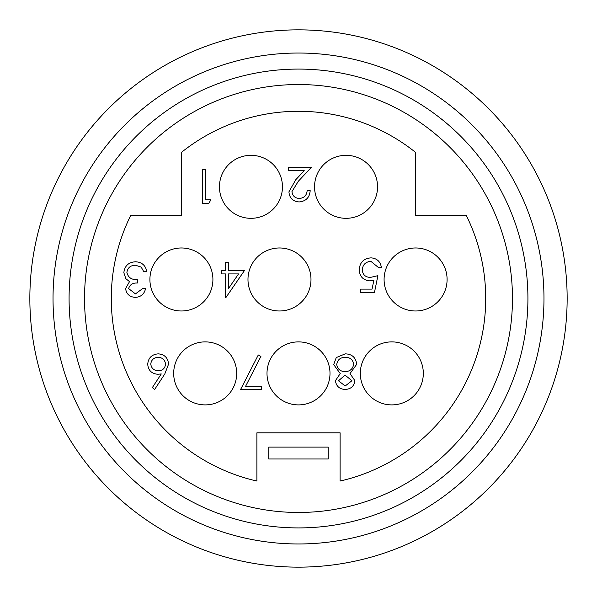 <?xml version="1.0" encoding="UTF-8"?>
<svg xmlns="http://www.w3.org/2000/svg" width="597" height="597" viewBox="0 0 597 597"><rect width="100%" height="100%" fill="white"/><g stroke="black" fill="none" stroke-linecap="round" stroke-linejoin="round"><path stroke-width="0.9" d="M298.5 84.528A213.972 213.972 0 0 0 84.528 298.5A213.972 213.972 0 0 0 298.5 512.472A213.972 213.972 0 0 0 512.472 298.5A213.972 213.972 0 0 0 298.5 84.528M298.5 29.85A268.65 268.65 0 0 1 567.15 298.5A268.65 268.65 0 0 1 298.5 567.15A268.65 268.65 0 0 1 29.85 298.5A268.65 268.65 0 0 1 298.5 29.85M298.5 53.029A245.471 245.471 0 0 1 543.971 298.5A245.471 245.471 0 0 1 298.5 543.971A245.471 245.471 0 0 1 53.029 298.5A245.471 245.471 0 0 1 298.5 53.029M298.5 69.08A229.42 229.42 0 0 1 527.92 298.5A229.42 229.42 0 0 1 298.5 527.92A229.42 229.42 0 0 1 69.08 298.5A229.42 229.42 0 0 1 298.5 69.08M298.5 404.893A31.499 31.499 0 0 0 329.999 373.386A31.499 31.499 0 0 0 298.5 341.887A31.499 31.499 0 0 0 267.001 373.386A31.499 31.499 0 0 0 298.5 404.893M279.478 310.985A31.499 31.499 0 0 0 310.985 279.478A31.499 31.499 0 0 0 279.478 247.979A31.499 31.499 0 0 0 247.979 279.478A31.499 31.499 0 0 0 279.478 310.985M205.189 404.893A31.499 31.499 0 0 0 236.688 373.386A31.499 31.499 0 0 0 205.189 341.887A31.499 31.499 0 0 0 173.682 373.386A31.499 31.499 0 0 0 205.189 404.893M181.413 310.985A31.499 31.499 0 0 0 212.913 279.478A31.499 31.499 0 0 0 181.413 247.979A31.499 31.499 0 0 0 149.907 279.478A31.499 31.499 0 0 0 181.413 310.985M250.949 218.323A31.499 31.499 0 0 0 282.456 186.824A31.499 31.499 0 0 0 250.949 155.324A31.499 31.499 0 0 0 219.45 186.824A31.499 31.499 0 0 0 250.949 218.323M415.587 310.985A31.499 31.499 0 0 0 447.093 279.478A31.499 31.499 0 0 0 415.587 247.979A31.499 31.499 0 0 0 384.087 279.478A31.499 31.499 0 0 0 415.587 310.985M391.811 404.893A31.499 31.499 0 0 0 423.318 373.386A31.499 31.499 0 0 0 391.811 341.887A31.499 31.499 0 0 0 360.312 373.386A31.499 31.499 0 0 0 391.811 404.893M346.051 218.323A31.499 31.499 0 0 0 377.55 186.824A31.499 31.499 0 0 0 346.051 155.324A31.499 31.499 0 0 0 314.544 186.824A31.499 31.499 0 0 0 346.051 218.323M291.955 191.6C292.485 195.883 294.933 198.174 299.298 198.458C304.067 198.07 306.679 195.465 307.149 190.644L310.186 190.644C309.627 197.525 305.948 201.286 299.142 201.935C292.896 201.473 289.493 198.114 288.918 191.868L295.769 179.719L304.239 170.682L288.485 170.682L288.485 167.205L311.492 167.205L298.358 181.219L291.955 191.6M228.457 270.456L244.516 270.456L226.032 297.366L225.42 297.366L225.42 273.926L221.509 273.926L221.509 270.456L225.42 270.456L225.42 262.643L228.457 262.643L228.457 270.456M168.555 364.17L164.772 374.006L154.66 389.453L152.325 387.617L161.272 373.938L157.765 374.259C151.608 373.722 148.265 370.379 147.72 364.23C148.31 357.827 151.832 354.372 158.302 353.857C164.585 354.424 168.003 357.864 168.555 364.17M345.036 389.453C339.402 389.11 336.201 386.177 335.424 380.67L340.238 373.588L333.693 364.588L336.253 357.581L345.238 353.857C352.081 354.081 355.894 357.558 356.693 364.312L350.014 373.588L354.961 380.767C354.058 386.289 350.745 389.184 345.036 389.453M256.897 432.825L340.103 432.825L340.103 481.04A187.219 187.219 0 0 0 466.212 215.293L415.587 215.293L415.587 152.407A187.219 187.219 0 0 0 181.413 152.407L181.413 215.293L130.788 215.293A187.219 187.219 0 0 0 256.897 481.04L256.897 432.825M245.628 386.229L261.322 386.229L261.322 389.699L240.487 389.699L258.285 354.976L260.911 356.424L245.628 386.229M377.901 275.665L374.431 292.59L360.543 292.59L360.543 289.12L372.058 289.12L373.879 280.217L369.894 280.874C363.177 280.277 359.625 276.583 359.237 269.799C359.767 262.404 363.707 258.426 371.043 257.867C376.938 258.337 380.379 261.523 381.379 267.419L378.334 267.419L370.871 261.337C365.603 261.814 362.737 264.672 362.275 269.926C362.752 274.777 365.476 277.269 370.446 277.404L377.901 275.665M128.616 288.582L135.429 293.896L142.511 288.687L145.549 288.687C144.28 294.082 140.922 296.978 135.467 297.366C129.721 297.075 126.422 294.142 125.579 288.575L129.534 281.605L125.863 278.717L123.84 272.702C124.669 265.822 128.571 262.18 135.556 261.777C141.892 262.12 145.661 265.449 146.847 271.754L143.81 271.754L141.161 267.075L135.504 265.247C130.556 265.299 127.683 267.687 126.885 272.411C128.131 277.553 131.609 279.941 137.303 279.568L137.303 283.045C132.75 282.769 129.862 284.62 128.616 288.582M205.637 199.823L210.845 199.823L208.86 203.293L202.599 203.293L202.599 169.436L205.637 169.436L205.637 199.823M328.216 458.974L328.216 447.093L268.784 447.093L268.784 458.974L328.216 458.974M338.462 380.789L345.208 385.983L351.924 380.722L345.081 375.132L338.462 380.789M336.73 364.528C337.529 369.065 340.29 371.438 345.006 371.655C349.984 371.476 352.864 368.991 353.655 364.207C352.872 359.61 350.051 357.312 345.208 357.334C340.297 357.409 337.469 359.804 336.73 364.528M150.757 364.051C151.399 368.342 153.944 370.595 158.399 370.789C162.705 370.55 165.078 368.304 165.518 364.051C164.944 359.819 162.481 357.581 158.138 357.334C153.795 357.581 151.332 359.819 150.757 364.051M238.546 273.926L228.457 273.926L228.457 288.635L238.546 273.926"/></g></svg>

